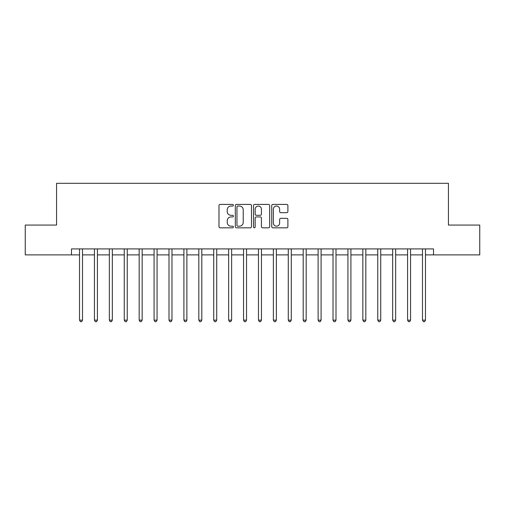 <?xml version="1.0" encoding="UTF-8"?>
<svg xmlns="http://www.w3.org/2000/svg" width="505" height="505" viewBox="0 0 505 505"><rect width="100%" height="100%" fill="white"/><g stroke="black" fill="none" stroke-linecap="round" stroke-linejoin="round"><path stroke-width="0.76" d="M233.411 205.226A0.821 0.821 0 0 0 232.597 204.405L220.155 204.405A1.168 1.168 0 0 0 218.981 205.579L218.981 226.657A1.168 1.168 0 0 0 220.155 227.824L232.597 227.824A0.821 0.821 0 0 0 233.411 227.004A0.821 0.821 0 0 0 232.597 226.183L230.987 226.183A3.75 3.75 0 0 1 227.237 222.44L227.237 220.685A3.75 3.75 0 0 1 230.987 216.935L232.597 216.935A0.821 0.821 0 0 0 233.411 216.115A0.821 0.821 0 0 0 232.597 215.294L230.987 215.294A3.75 3.75 0 0 1 227.237 211.551L227.237 209.796A3.75 3.75 0 0 1 230.987 206.046L232.597 206.046A0.821 0.821 0 0 0 233.411 205.226M286.72 212.662A1.168 1.168 0 0 0 287.894 211.494L287.894 205.579A1.168 1.168 0 0 0 286.72 204.405L272.902 204.405A1.168 1.168 0 0 0 271.734 205.579L271.734 226.657A1.168 1.168 0 0 0 272.902 227.824L286.72 227.824A1.168 1.168 0 0 0 287.894 226.657L287.894 219.511A1.168 1.168 0 0 0 286.72 218.343L280.805 218.343A1.168 1.168 0 0 0 279.637 219.511L279.637 223.052A3.131 3.131 0 0 1 276.506 226.183A3.131 3.131 0 0 1 273.369 223.052L273.369 209.177A3.131 3.131 0 0 1 276.506 206.046A3.131 3.131 0 0 1 279.637 209.177L279.637 211.494A1.168 1.168 0 0 0 280.805 212.662L286.72 212.662M71.476 254.886L25.25 254.886L25.25 225.066L56.566 225.066L56.566 183.309L448.434 183.309L448.434 225.066L479.75 225.066L479.75 254.886L433.524 254.886L433.524 248.921L71.476 248.921L71.476 254.886L79.525 254.886M251.477 205.579A1.168 1.168 0 0 0 250.303 204.405L236.485 204.405A1.168 1.168 0 0 0 235.317 205.579L235.317 226.657A1.168 1.168 0 0 0 236.485 227.824L250.303 227.824A1.168 1.168 0 0 0 251.477 226.657L251.477 205.579M254.697 204.405L268.515 204.405A1.168 1.168 0 0 1 269.683 205.579L269.683 226.657A1.168 1.168 0 0 1 268.515 227.824L262.6 227.824A1.168 1.168 0 0 1 261.426 226.657L261.426 218.109A1.168 1.168 0 0 0 260.258 216.935L256.332 216.935A1.168 1.168 0 0 0 255.164 218.109L255.164 227.004A0.821 0.821 0 0 1 254.343 227.824A0.821 0.821 0 0 1 253.523 227.004L253.523 205.579A1.168 1.168 0 0 1 254.697 204.405M82.511 254.886L94.441 254.886M97.421 254.886L109.351 254.886M112.331 254.886L124.262 254.886M127.241 254.886L139.172 254.886M142.157 254.886L154.082 254.886M157.068 254.886L168.998 254.886M171.978 254.886L183.908 254.886M186.888 254.886L198.818 254.886M201.804 254.886L213.729 254.886M216.714 254.886L228.639 254.886M231.625 254.886L243.555 254.886M246.535 254.886L258.465 254.886M261.445 254.886L273.375 254.886M276.361 254.886L288.286 254.886M291.271 254.886L303.196 254.886M306.182 254.886L318.112 254.886M321.092 254.886L333.022 254.886M336.002 254.886L347.932 254.886M350.918 254.886L362.842 254.886M365.828 254.886L377.759 254.886M380.738 254.886L392.669 254.886M395.649 254.886L407.579 254.886M410.559 254.886L422.489 254.886M425.475 254.886L433.524 254.886M237.773 206.046A0.821 0.821 0 0 0 236.959 206.867L236.959 225.369A0.821 0.821 0 0 0 237.773 226.183L239.471 226.183A3.75 3.75 0 0 0 243.221 222.44L243.221 209.796A3.75 3.75 0 0 0 239.471 206.046L237.773 206.046M261.426 209.234A3.131 3.131 0 0 0 258.295 206.103A3.131 3.131 0 0 0 255.164 209.234L255.164 214.126A1.168 1.168 0 0 0 256.332 215.294L260.258 215.294A1.168 1.168 0 0 0 261.426 214.126L261.426 209.234M82.656 248.921L82.599 249.072A1.193 1.193 0 0 0 82.511 249.52L82.511 320.138L79.525 320.138L79.525 249.52A1.193 1.193 0 0 0 79.443 249.072L79.38 248.921M82.511 320.138L81.614 321.691L80.421 321.691L79.525 320.138M97.566 248.921L97.509 249.072A1.193 1.193 0 0 0 97.421 249.52L97.421 320.138L94.441 320.138L94.441 249.52A1.193 1.193 0 0 0 94.353 249.072L94.29 248.921M97.421 320.138L96.524 321.691L95.331 321.691L94.441 320.138M112.482 248.921L112.419 249.072A1.193 1.193 0 0 0 112.331 249.52L112.331 320.138L109.351 320.138L109.351 249.52A1.193 1.193 0 0 0 109.263 249.072L109.206 248.921M112.331 320.138L111.441 321.691L110.248 321.691L109.351 320.138M127.393 248.921L127.329 249.072A1.193 1.193 0 0 0 127.241 249.52L127.241 320.138L124.262 320.138L124.262 249.52A1.193 1.193 0 0 0 124.173 249.072L124.116 248.921M127.241 320.138L126.351 321.691L125.158 321.691L124.262 320.138M142.303 248.921L142.24 249.072A1.193 1.193 0 0 0 142.157 249.52L142.157 320.138L139.172 320.138L139.172 249.52A1.193 1.193 0 0 0 139.09 249.072L139.026 248.921M142.157 320.138L141.261 321.691L140.068 321.691L139.172 320.138M157.213 248.921L157.156 249.072A1.193 1.193 0 0 0 157.068 249.52L157.068 320.138L154.082 320.138L154.082 249.52A1.193 1.193 0 0 0 154 249.072L153.937 248.921M157.068 320.138L156.171 321.691L154.978 321.691L154.082 320.138M172.123 248.921L172.066 249.072A1.193 1.193 0 0 0 171.978 249.52L171.978 320.138L168.998 320.138L168.998 249.52A1.193 1.193 0 0 0 168.91 249.072L168.847 248.921M171.978 320.138L171.081 321.691L169.888 321.691L168.998 320.138M187.039 248.921L186.976 249.072A1.193 1.193 0 0 0 186.888 249.52L186.888 320.138L183.908 320.138L183.908 249.52A1.193 1.193 0 0 0 183.82 249.072L183.763 248.921M186.888 320.138L185.998 321.691L184.805 321.691L183.908 320.138M201.95 248.921L201.886 249.072A1.193 1.193 0 0 0 201.804 249.52L201.804 320.138L198.818 320.138L198.818 249.52A1.193 1.193 0 0 0 198.73 249.072L198.673 248.921M201.804 320.138L200.908 321.691L199.715 321.691L198.818 320.138M216.86 248.921L216.796 249.072A1.193 1.193 0 0 0 216.714 249.52L216.714 320.138L213.729 320.138L213.729 249.52A1.193 1.193 0 0 0 213.647 249.072L213.583 248.921M216.714 320.138L215.818 321.691L214.625 321.691L213.729 320.138M231.77 248.921L231.713 249.072A1.193 1.193 0 0 0 231.625 249.52L231.625 320.138L228.639 320.138L228.639 249.52A1.193 1.193 0 0 0 228.557 249.072L228.494 248.921M231.625 320.138L230.728 321.691L229.535 321.691L228.639 320.138M246.68 248.921L246.623 249.072A1.193 1.193 0 0 0 246.535 249.52L246.535 320.138L243.555 320.138L243.555 249.52A1.193 1.193 0 0 0 243.467 249.072L243.404 248.921M246.535 320.138L245.638 321.691L244.445 321.691L243.555 320.138M261.596 248.921L261.533 249.072A1.193 1.193 0 0 0 261.445 249.52L261.445 320.138L258.465 320.138L258.465 249.52A1.193 1.193 0 0 0 258.377 249.072L258.32 248.921M261.445 320.138L260.555 321.691L259.362 321.691L258.465 320.138M276.506 248.921L276.443 249.072A1.193 1.193 0 0 0 276.361 249.52L276.361 320.138L273.375 320.138L273.375 249.52A1.193 1.193 0 0 0 273.287 249.072L273.23 248.921M276.361 320.138L275.465 321.691L274.272 321.691L273.375 320.138M291.417 248.921L291.353 249.072A1.193 1.193 0 0 0 291.271 249.52L291.271 320.138L288.286 320.138L288.286 249.52A1.193 1.193 0 0 0 288.204 249.072L288.14 248.921M291.271 320.138L290.375 321.691L289.182 321.691L288.286 320.138M306.327 248.921L306.27 249.072A1.193 1.193 0 0 0 306.182 249.52L306.182 320.138L303.196 320.138L303.196 249.52A1.193 1.193 0 0 0 303.114 249.072L303.05 248.921M306.182 320.138L305.285 321.691L304.092 321.691L303.196 320.138M321.237 248.921L321.18 249.072A1.193 1.193 0 0 0 321.092 249.52L321.092 320.138L318.112 320.138L318.112 249.52A1.193 1.193 0 0 0 318.024 249.072L317.961 248.921M321.092 320.138L320.195 321.691L319.002 321.691L318.112 320.138M336.153 248.921L336.09 249.072A1.193 1.193 0 0 0 336.002 249.52L336.002 320.138L333.022 320.138L333.022 249.52A1.193 1.193 0 0 0 332.934 249.072L332.877 248.921M336.002 320.138L335.112 321.691L333.919 321.691L333.022 320.138M351.063 248.921L351 249.072A1.193 1.193 0 0 0 350.918 249.52L350.918 320.138L347.932 320.138L347.932 249.52A1.193 1.193 0 0 0 347.844 249.072L347.787 248.921M350.918 320.138L350.022 321.691L348.829 321.691L347.932 320.138M365.974 248.921L365.91 249.072A1.193 1.193 0 0 0 365.828 249.52L365.828 320.138L362.842 320.138L362.842 249.52A1.193 1.193 0 0 0 362.76 249.072L362.697 248.921M365.828 320.138L364.932 321.691L363.739 321.691L362.842 320.138M380.884 248.921L380.827 249.072A1.193 1.193 0 0 0 380.738 249.52L380.738 320.138L377.759 320.138L377.759 249.52A1.193 1.193 0 0 0 377.671 249.072L377.607 248.921M380.738 320.138L379.842 321.691L378.649 321.691L377.759 320.138M395.794 248.921L395.737 249.072A1.193 1.193 0 0 0 395.649 249.52L395.649 320.138L392.669 320.138L392.669 249.52A1.193 1.193 0 0 0 392.581 249.072L392.518 248.921M395.649 320.138L394.752 321.691L393.559 321.691L392.669 320.138M410.71 248.921L410.647 249.072A1.193 1.193 0 0 0 410.559 249.52L410.559 320.138L407.579 320.138L407.579 249.52A1.193 1.193 0 0 0 407.491 249.072L407.434 248.921M410.559 320.138L409.669 321.691L408.476 321.691L407.579 320.138M425.62 248.921L425.557 249.072A1.193 1.193 0 0 0 425.475 249.52L425.475 320.138L422.489 320.138L422.489 249.52A1.193 1.193 0 0 0 422.401 249.072L422.344 248.921M425.475 320.138L424.579 321.691L423.386 321.691L422.489 320.138"/></g></svg>
